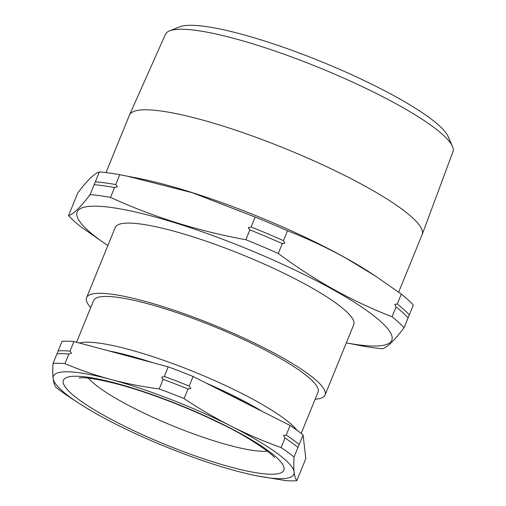 <?xml version="1.0" encoding="UTF-8"?>
<svg xmlns="http://www.w3.org/2000/svg" width="506" height="506" viewBox="0 0 506 506"><rect width="100%" height="100%" fill="white"/><g stroke="black" fill="none" stroke-linecap="round" stroke-linejoin="round"><path stroke-width="0.76" d="M409.272 314.941A188.093 33.187 -157.8 0 0 397.286 303.986L394.781 304.384L396.097 306.914A188.093 33.187 22.2 0 1 401.998 311.879A188.093 33.187 22.2 0 1 408.083 317.863L413.307 305.061A188.093 33.187 22.2 0 0 401.321 294.106L375.673 276.194L346.123 258.269C327.148 247.782 307.616 238.617 287.516 230.787L283.48 240.666A188.093 33.187 -157.8 0 0 251.102 226.935L248.231 227.687L249.907 229.863A188.093 33.187 22.2 0 1 282.285 243.588L284.796 243.19L283.48 240.666M115.722 184.589A188.093 33.187 -157.8 0 0 95.33 181.812L94.135 184.734A188.093 33.187 22.2 0 1 114.533 187.511L117.405 186.765L115.722 184.589L119.758 174.709L126.816 176.063L192.52 192.773L255.132 217.055A188.093 33.187 22.2 0 1 287.516 230.787M107.848 245.562L80.517 226.543A188.093 33.187 22.2 0 1 68.538 215.588L73.762 202.786A188.093 33.187 -157.8 0 0 73.8 202.83M73.787 202.805L77.791 192.906C87.234 180.389 94.426 173.394 99.359 171.932A188.093 33.187 22.2 0 1 119.758 174.709M58.139 350.917A142.856 25.205 22.2 0 1 70.037 351.126L71.536 353.15L68.841 354.055A142.856 25.205 -157.8 0 0 64.477 353.757A142.856 25.205 -157.8 0 0 56.944 353.846L62.048 341.341A142.856 25.205 -157.8 0 1 73.946 341.55L168.232 366.85L164.33 376.426A142.856 25.205 22.2 0 1 189.187 386.078L193.096 376.502A142.856 25.205 -157.8 0 0 168.232 366.85M296.794 480.7C295.498 478.828 294.612 475.931 294.138 472.028C293.701 468.037 293.676 463.028 294.068 457.007A142.856 25.205 -157.8 0 0 281.102 447.563C264.088 441.472 247.485 434.369 231.299 426.242C215.145 418.038 199.408 408.816 184.083 398.576A142.856 25.205 -157.8 0 0 159.226 388.924C142.648 386.78 126.5 383.618 110.789 379.449C95.046 375.18 79.765 369.905 64.932 363.631A142.856 25.205 -157.8 0 0 53.035 363.422C52.643 369.443 52.668 374.446 53.111 378.437A129.865 22.915 -157.8 0 0 78.462 402.953A129.865 22.915 -157.8 0 0 115.944 424.218A129.865 22.915 -157.8 0 0 236.46 471.016A129.865 22.915 -157.8 0 0 257.2 475.893L284.897 480.491A142.856 25.205 -157.8 0 0 296.794 480.7L305.807 458.619L303.075 434.932A142.856 25.205 -157.8 0 0 290.115 425.489L193.096 376.502M286.206 435.065A142.856 25.205 22.2 0 1 299.166 444.508L297.977 447.43A142.856 25.205 -157.8 0 0 285.011 437.987L283.455 435.438L286.206 435.065L290.115 425.489M189.187 386.078L190.749 388.627L187.992 389A142.856 25.205 -157.8 0 0 163.134 379.348L161.635 377.324L164.33 376.426M126.816 176.063L138.011 178.257A169.908 29.98 22.2 0 1 345.604 257.921A169.908 29.98 22.2 0 1 371.866 273.689L375.673 276.194M169.554 30.891L179.605 26.856A147.373 26.002 22.2 0 1 397.292 97.557A147.373 26.002 22.2 0 1 448.076 136.418L452.434 146.329A155.279 27.4 -157.8 0 0 398.924 105.381A155.279 27.4 -157.8 0 0 169.554 30.891A155.279 27.4 -157.8 0 0 165.43 34.345L129.498 115.007A158.068 27.893 22.2 0 1 217.245 124.293A158.068 27.893 22.2 0 1 367.192 187.321A158.068 27.893 22.2 0 1 422.2 234.455A158.068 27.893 22.2 0 1 422.143 234.601L398.658 292.152M422.2 234.455L452.965 151.686A155.279 27.4 -157.8 0 0 452.434 146.329M90.694 307.642A128.783 22.726 22.2 0 1 86.583 297.667A128.783 22.726 22.2 0 1 157.815 305.023A128.783 22.726 22.2 0 1 280.286 356.471A128.783 22.726 22.2 0 1 325.061 394.99A128.783 22.726 22.2 0 1 315.143 399.234M86.583 297.667L115.241 227.447A128.783 22.726 22.2 0 1 186.474 234.803A128.783 22.726 22.2 0 1 308.945 286.244A128.783 22.726 22.2 0 1 353.719 324.763L325.061 394.99M107.854 245.549A169.908 29.98 22.2 0 1 124.849 209.762A169.908 29.98 22.2 0 1 332.72 289.483A169.908 29.98 22.2 0 1 346.332 342.872L362.081 345.94A188.093 33.187 22.2 0 0 382.479 348.716C387.413 347.255 394.604 340.26 404.047 327.743L408.083 317.863M249.907 229.863L245.878 239.736A188.093 33.187 22.2 0 1 278.256 253.468C296.13 266.763 314.53 278.711 333.454 289.305C352.499 299.83 372.03 308.989 392.061 316.788A188.093 33.187 22.2 0 1 404.047 327.743M152.363 362.587A116.272 20.518 -157.8 0 0 129.049 355.604A116.272 20.518 -157.8 0 0 108.916 350.936M296.921 430.214A121.212 21.385 -157.8 0 0 128.499 349.361A121.212 21.385 -157.8 0 0 79.505 343.043M301.19 433.427L318.046 392.125A121.212 21.385 -157.8 0 0 264.36 349.678A121.212 21.385 -157.8 0 0 147.176 303.6A121.212 21.385 -157.8 0 0 93.597 300.532L76.57 342.258M184.083 398.576L187.992 389M159.226 388.924L163.134 379.348M64.932 363.631L68.841 354.055M53.035 363.422L56.944 353.846M257.2 475.893A129.865 22.915 -157.8 0 0 294.138 472.028A129.865 22.915 -157.8 0 0 231.299 426.242A129.865 22.915 -157.8 0 0 110.789 379.449A129.865 22.915 -157.8 0 0 53.111 378.437C53.579 382.346 54.465 385.237 55.768 387.109A142.856 25.205 -157.8 0 0 68.727 396.559L78.462 402.953M294.068 457.007L297.977 447.43M281.102 447.563L285.011 437.987M70.037 351.126L73.946 341.55M299.166 444.508L303.075 434.932M247.902 404.174A116.272 20.518 -157.8 0 0 224.569 392.39M262.842 411.713A116.272 20.518 -157.8 0 0 206.366 383.2M397.286 303.986L401.321 294.106M392.061 316.788L396.097 306.914M278.256 253.468L282.285 243.588M251.102 226.935L255.132 217.055M245.878 239.736C198.497 231.153 153.369 217.036 110.498 197.391L114.533 187.511M95.33 181.812L99.359 171.932M110.498 197.391A188.093 33.187 22.2 0 0 90.106 194.614L94.135 184.734M90.106 194.614C80.656 207.137 73.471 214.127 68.538 215.588M105.994 172.603L129.441 115.147A158.068 27.893 22.2 0 1 129.498 115.007M231.223 467.202A119.043 21.005 22.2 0 1 79.316 399.93A119.043 21.005 22.2 0 1 116.019 383.263A119.043 21.005 22.2 0 1 267.927 450.53A119.043 21.005 22.2 0 1 231.223 467.202M88.499 378.165A101.731 17.95 -157.8 0 0 229.288 445.312A101.731 17.95 -157.8 0 0 267.37 451.162M78.955 377.969L80.543 377.799C87.026 377.331 99.499 379.462 117.974 384.206C147.708 392.106 187.549 407.317 219.433 423.003C251.608 437.924 275.656 456.766 274.328 457.696"/></g></svg>
